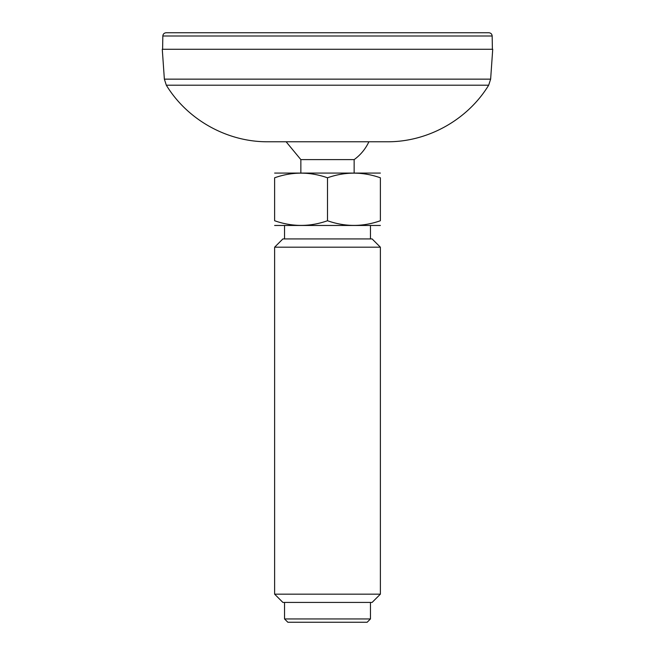 <?xml version="1.0" encoding="UTF-8"?>
<svg xmlns="http://www.w3.org/2000/svg" width="655" height="655" viewBox="0 0 655 655"><rect width="100%" height="100%" fill="white"/><g stroke="black" fill="none" stroke-linecap="round" stroke-linejoin="round"><path stroke-width="0.98" d="M162.276 49.272L492.724 49.272L490.636 79.149L164.364 79.149L162.276 49.272M164.364 79.149L166.321 85.199C187.477 119.93 227.351 142.11 268.018 141.775L386.982 141.775C427.65 142.11 467.523 119.922 488.679 85.199L490.636 79.149M281.634 141.775L373.366 141.775M488.859 32.75L166.141 32.75L488.859 32.75C490.841 32.938 491.946 34.019 492.167 36L492.396 49.272M274.625 225.467L380.375 225.467M274.625 247.189L282.886 238.928L372.114 238.928L380.375 247.189L274.625 247.189L274.625 594.159L380.375 594.159L380.375 247.189M380.375 594.159L372.114 602.42L282.886 602.42L274.625 594.159M284.54 618.942L287.848 622.25L367.152 622.25L370.46 618.942L284.54 618.942L284.54 602.42M284.54 238.928L284.54 225.705M380.375 220.743C380.375 226.933 380.375 226.933 380.375 220.743C362.788 226.949 345.16 226.949 327.5 220.743C309.913 226.949 292.294 226.949 274.625 220.743C274.625 226.933 274.625 226.933 274.625 220.743L274.625 177.792C274.625 171.61 274.625 171.61 274.625 177.792C292.212 171.594 309.84 171.594 327.5 177.792C345.087 171.594 362.706 171.594 380.375 177.792C380.375 171.61 380.375 171.61 380.375 177.792L380.375 220.743M300.858 172.838L300.858 159.615L354.142 159.615A45.604 45.604 0 0 0 368.88 141.775M300.858 159.615L286.12 141.775M274.625 173.076L380.375 173.076M327.5 177.792L327.5 220.743M166.321 85.199L488.679 85.199M162.604 49.272L162.833 36L492.167 36M162.833 36C163.038 34.035 164.143 32.955 166.141 32.75M370.46 618.942L370.46 602.42M370.46 238.928L370.46 225.705M354.142 172.838L354.142 159.615"/></g></svg>
